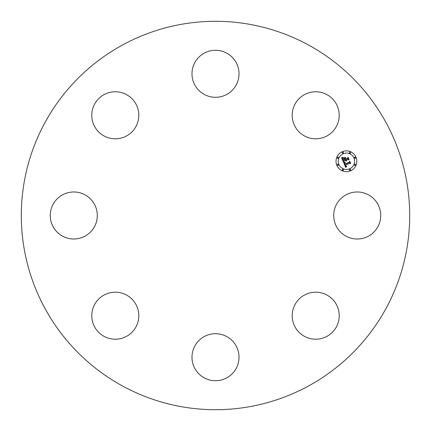 <?xml version="1.0" encoding="UTF-8"?>
<svg xmlns="http://www.w3.org/2000/svg" width="431" height="431" viewBox="0 0 431 431"><rect width="100%" height="100%" fill="white"/><g stroke="black" fill="none" stroke-linecap="round" stroke-linejoin="round"><path stroke-width="0.65" d="M336.579 204.224A23.516 23.516 0 0 1 368.489 194.866A23.516 23.516 0 0 1 377.852 226.776A23.516 23.516 0 0 1 345.942 236.134A23.516 23.516 0 0 1 336.579 204.224M122.393 385.928A194.203 194.203 0 0 1 45.072 122.393A194.203 194.203 0 0 1 308.607 45.072A194.203 194.203 0 0 1 385.928 308.607A194.203 194.203 0 0 1 122.393 385.928M121.914 137.855A23.516 23.516 0 0 1 92.73 121.914A23.516 23.516 0 0 1 108.671 92.73A23.516 23.516 0 0 1 137.855 108.671A23.516 23.516 0 0 1 121.914 137.855M226.776 336.579A23.516 23.516 0 0 1 236.134 368.489A23.516 23.516 0 0 1 204.224 377.852A23.516 23.516 0 0 1 194.866 345.942A23.516 23.516 0 0 1 226.776 336.579M204.224 94.421A23.516 23.516 0 0 1 194.866 62.511A23.516 23.516 0 0 1 226.776 53.148A23.516 23.516 0 0 1 236.134 85.058A23.516 23.516 0 0 1 204.224 94.421M137.855 309.086A23.516 23.516 0 0 1 121.914 338.27A23.516 23.516 0 0 1 92.73 322.329A23.516 23.516 0 0 1 108.671 293.145A23.516 23.516 0 0 1 137.855 309.086M293.145 121.914A23.516 23.516 0 0 1 309.086 92.73A23.516 23.516 0 0 1 338.27 108.671A23.516 23.516 0 0 1 322.329 137.855A23.516 23.516 0 0 1 293.145 121.914M94.421 226.776A23.516 23.516 0 0 1 62.511 236.134A23.516 23.516 0 0 1 53.148 204.224A23.516 23.516 0 0 1 85.058 194.866A23.516 23.516 0 0 1 94.421 226.776M309.086 293.145A23.516 23.516 0 0 1 338.27 309.086A23.516 23.516 0 0 1 322.329 338.27A23.516 23.516 0 0 1 293.145 322.329A23.516 23.516 0 0 1 309.086 293.145M342.451 151.664A10.392 10.392 0 0 1 356.033 157.288A10.392 10.392 0 0 1 350.408 170.87A10.392 10.392 0 0 1 336.827 165.245A10.392 10.392 0 0 1 342.451 151.664M343.297 153.7A8.189 8.189 0 0 1 353.996 158.134A8.189 8.189 0 0 1 349.563 168.833A8.189 8.189 0 0 1 338.863 164.4A8.189 8.189 0 0 1 343.297 153.7M343.631 162.46L345.08 162.535L344.498 163.371L344.795 164.378L349.363 162.546L349.616 161.862L350.414 163.78L349.676 163.392L345.5 165.121L345.904 165.87L346.68 166.075L345.937 166.043L345.188 165.256L345.748 166.285L346.729 166.318L345.678 167.465L343.631 162.46M343.814 162.104L345.193 162.304L343.814 162.104M344.816 163.01L345.015 163.947L349.239 162.207L349.751 161.21L350.64 163.354L349.735 161.49L349.325 162.315L344.951 164.125L344.816 163.01M341.589 157.714L343.135 157.881L342.613 158.883L343.162 160.521L345.123 159.707L345.021 159.448L343.286 160.165L342.99 158.242L343.356 160.014L344.978 159.346L344.714 158.71L343.728 158.333L345.484 157.606L345.08 158.597L345.479 159.562L347.591 158.683L347.914 157.918L348.771 159.982L347.941 159.524L346.136 160.267L346.556 160.849L345.824 160.397L346.411 161.129L345.473 160.542L343.701 161.275L343.394 162.067L341.589 157.714M341.902 157.347L343.313 157.509L341.902 157.347M345.56 157.213L343.728 158.102L345.56 157.213M345.684 159.05L347.478 158.306L348.086 157.191L349.094 159.621L348.07 157.471L347.569 158.392L345.614 159.206L345.323 158.193L345.684 159.05M337.608 164.243A0.63 0.63 0 0 1 338.427 164.583A0.63 0.63 0 0 1 338.087 165.407A0.63 0.63 0 0 1 337.263 165.062A0.63 0.63 0 0 1 337.608 164.243M342.634 152.1A0.63 0.63 0 0 1 343.459 152.445A0.63 0.63 0 0 1 343.114 153.264A0.63 0.63 0 0 1 342.289 152.924A0.63 0.63 0 0 1 342.634 152.1M337.608 157.132A0.63 0.63 0 0 1 338.427 157.471A0.63 0.63 0 0 1 338.087 158.296A0.63 0.63 0 0 1 337.263 157.951A0.63 0.63 0 0 1 337.608 157.132M354.772 157.132A0.63 0.63 0 0 1 355.597 157.471A0.63 0.63 0 0 1 355.252 158.296A0.63 0.63 0 0 1 354.433 157.951A0.63 0.63 0 0 1 354.772 157.132M349.746 152.1A0.63 0.63 0 0 1 350.565 152.445A0.63 0.63 0 0 1 350.225 153.264A0.63 0.63 0 0 1 349.401 152.924A0.63 0.63 0 0 1 349.746 152.1M350.225 170.434A0.63 0.63 0 0 1 349.401 170.094A0.63 0.63 0 0 1 349.746 169.27A0.63 0.63 0 0 1 350.565 169.609A0.63 0.63 0 0 1 350.225 170.434M343.114 170.434A0.63 0.63 0 0 1 342.289 170.094A0.63 0.63 0 0 1 342.634 169.27A0.63 0.63 0 0 1 343.459 169.609A0.63 0.63 0 0 1 343.114 170.434M355.252 165.407A0.63 0.63 0 0 1 354.433 165.062A0.63 0.63 0 0 1 354.772 164.243A0.63 0.63 0 0 1 355.597 164.583A0.63 0.63 0 0 1 355.252 165.407"/></g></svg>
